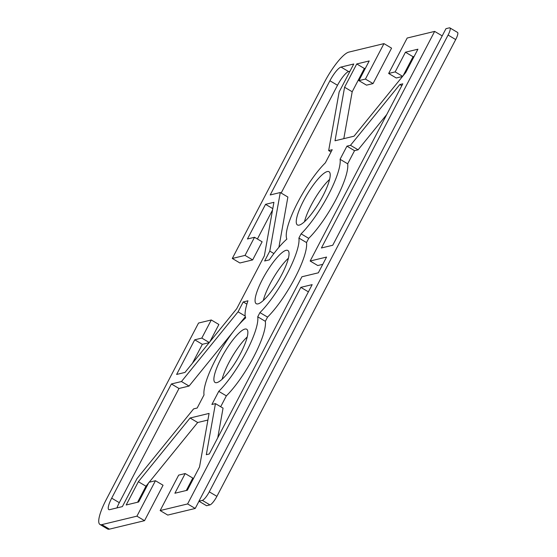 <?xml version="1.0" encoding="UTF-8"?>
<svg xmlns="http://www.w3.org/2000/svg" width="557" height="557" viewBox="0 0 557 557"><rect width="100%" height="100%" fill="white"/><g stroke="black" fill="none" stroke-linecap="round" stroke-linejoin="round"><path stroke-width="0.84" d="M259.931 312.595A49.162 11.558 -59.3 0 0 287.342 273.41A49.162 11.558 -59.3 0 0 298.9 238.048L301.1 233.836A49.162 11.558 -59.3 0 0 328.519 194.651A49.162 11.558 -59.3 0 0 340.076 159.288L346.934 146.164L350.485 145.307L399.829 84.539L402.788 83.822L310.152 261.024L326.569 257.062L318.339 272.812L301.915 276.773L209.279 453.976L206.313 454.686L215.441 403.623L211.89 404.479L218.755 391.348A49.162 11.558 -59.3 0 0 246.173 352.163A49.162 11.558 -59.3 0 0 257.731 316.801L259.931 312.595L267.541 317.107L265.341 321.319A49.162 11.558 120.7 0 1 253.783 356.682A49.162 11.558 120.7 0 1 226.365 395.867L220.683 406.735M257.731 316.801L265.341 321.319M218.755 391.348L226.365 395.867M215.441 403.623L223.051 408.135L217.759 437.746M322.775 264.331L317.762 265.536L310.152 261.024M399.829 84.539L401.799 85.708M386.704 114.582L358.095 149.819L354.544 150.675L347.679 163.807A49.162 11.558 120.7 0 1 336.122 199.169A49.162 11.558 120.7 0 1 308.71 238.354L306.51 242.56A49.162 11.558 120.7 0 1 294.952 277.922A49.162 11.558 120.7 0 1 267.541 317.107M350.485 145.307L358.095 149.819M346.934 146.164L354.544 150.675M340.076 159.288L347.679 163.807M301.1 233.836L308.71 238.354M298.9 238.048L306.51 242.56M269.797 251.116L280.268 192.527L270.208 194.957L329.904 80.758A14.566 3.426 120.7 0 1 341.023 67.063L353.765 63.992L339.136 91.982L328.665 150.571L332.216 149.715L325.351 162.846A49.162 11.558 -59.3 0 0 296.679 204.468A49.162 11.558 -59.3 0 0 286.862 239.113A49.162 11.558 -59.3 0 0 269.358 259.854L264.638 260.989L269.797 251.116L273.898 253.546M280.268 192.527L287.878 197.039L278.897 247.308M349.97 71.254L348.633 71.581A14.566 3.426 -59.3 0 0 337.514 85.27L281.167 193.056M328.665 150.571L331.032 151.977M243.228 301.943L247.949 300.808A49.162 11.558 -59.3 0 0 245.693 317.866A49.162 11.558 -59.3 0 0 216.889 357.093A49.162 11.558 -59.3 0 0 204.029 394.899L197.164 408.03L193.613 408.887L137.008 478.609L122.38 506.598L109.638 509.669A14.566 3.426 120.7 0 1 108.789 509.599A14.566 3.426 120.7 0 1 111.692 498.16L171.389 383.968L181.457 381.538L238.062 311.823L243.228 301.943L246.89 304.122M238.062 311.823L245.191 316.049M245.324 316.766L238.563 325.086M232.958 332L189.067 386.057L178.999 388.48L119.302 502.679A14.566 3.426 -59.3 0 0 116.942 507.907M181.457 381.538L189.067 386.057M171.389 383.968L178.999 388.48M99.961 524.471L107.571 528.99A31.86 7.492 -59.3 0 0 109.423 529.15L144.535 520.677L136.925 516.165L101.813 524.631A31.86 7.492 120.7 0 1 99.961 524.471A31.86 7.492 120.7 0 1 106.31 499.462L198.536 323.046L211.284 319.976L218.887 324.487L209.815 341.859M136.925 516.165L155.452 480.726L148.942 482.292L138.644 501.982L126.188 504.99L138.359 481.701L190.083 418.001L209.091 413.412L199.524 466.947L187.354 490.237L174.891 493.237L185.182 473.554L178.672 475.121L160.144 510.56L167.754 515.079L195.222 508.45L187.612 503.939L160.144 510.56M187.612 503.939L300.836 287.356L312.164 284.627L198.94 501.203L206.55 505.721L209.947 504.9A9.107 2.137 -59.3 0 0 216.896 496.343L455.696 39.561A9.107 2.137 -59.3 0 0 457.506 32.41L449.896 27.899A9.107 2.137 120.7 0 1 448.086 35.042L209.286 491.824A9.107 2.137 120.7 0 1 202.337 500.381L198.94 501.203M232.297 258.469L245.045 255.391L254.514 237.282L262.124 241.794L252.655 259.91L239.907 262.981L232.297 258.469L324.529 82.053A31.86 7.492 120.7 0 1 348.849 52.1L383.961 43.627L365.434 79.073L358.917 80.64L369.214 60.95L356.752 63.958L344.581 87.247L335.008 140.782L354.022 136.193L405.74 72.494L417.917 49.204L405.454 52.212L395.164 71.895L388.654 73.468L407.181 38.029L434.648 31.401L321.424 247.983L332.745 245.247L445.976 28.672L449.374 27.85A9.107 2.137 120.7 0 1 449.896 27.899M254.514 237.282L247.433 238.988L265.55 204.335L273.919 202.316L264.352 255.851L236.711 308.724L184.987 372.431L176.618 374.45L194.734 339.798L201.808 338.085L211.284 319.976M262.424 279.419A30.955 7.276 120.7 0 1 287.844 250.476A30.955 7.276 120.7 0 1 281.682 274.775A30.955 7.276 120.7 0 1 256.262 303.718A30.955 7.276 120.7 0 1 262.424 279.419M221.254 358.172A30.955 7.276 120.7 0 1 246.674 329.229A30.955 7.276 120.7 0 1 240.506 353.528A30.955 7.276 120.7 0 1 215.086 382.471A30.955 7.276 120.7 0 1 221.254 358.172M303.6 200.666A30.955 7.276 120.7 0 1 329.02 171.723A30.955 7.276 120.7 0 1 322.851 196.015A30.955 7.276 120.7 0 1 297.431 224.958A30.955 7.276 120.7 0 1 303.6 200.666M209.154 342.666L202.344 344.31L192.437 363.255M272.54 210.031L257.397 238.995M383.961 43.627L391.571 48.146L373.044 83.585L366.527 85.158L358.917 80.64M365.413 68.219L364.362 68.476L352.191 91.759L343.808 138.658M414.116 56.473L413.064 56.723L403.164 75.661M402.502 76.476L396.264 77.987L388.654 73.468M198.995 501.237L195.222 508.45M185.182 473.554L192.792 478.066L186.303 490.487M207.907 420.048L197.693 422.512L149.206 482.23M148.552 483.044L145.969 486.219L137.593 502.24M155.452 480.726L163.062 485.238L144.535 520.677M288.401 258.218A30.955 7.276 -59.3 0 0 263.315 300.488M247.224 336.971A30.955 7.276 -59.3 0 0 222.146 379.247M329.57 179.458A30.955 7.276 -59.3 0 0 304.491 221.735M300.836 287.356L308.39 291.84M138.359 481.701L145.969 486.219M190.083 418.001L197.693 422.512M434.648 31.401L442.202 35.885M265.55 204.335L272.791 208.631M245.045 255.391L252.655 259.91M201.808 338.085L209.272 342.52M194.734 339.798L202.344 344.31M405.454 52.212L413.064 56.723M395.164 71.895L402.627 76.323M365.434 79.073L373.044 83.585M356.752 63.958L364.362 68.476M344.581 87.247L352.191 91.759M329.904 80.758L337.514 85.27M341.023 67.063L348.633 71.581M111.692 498.16L119.302 502.679M109.423 529.15L101.813 524.631M448.086 35.042L455.696 39.561M216.896 496.343L209.286 491.824M202.337 500.381L209.947 504.9"/></g></svg>
